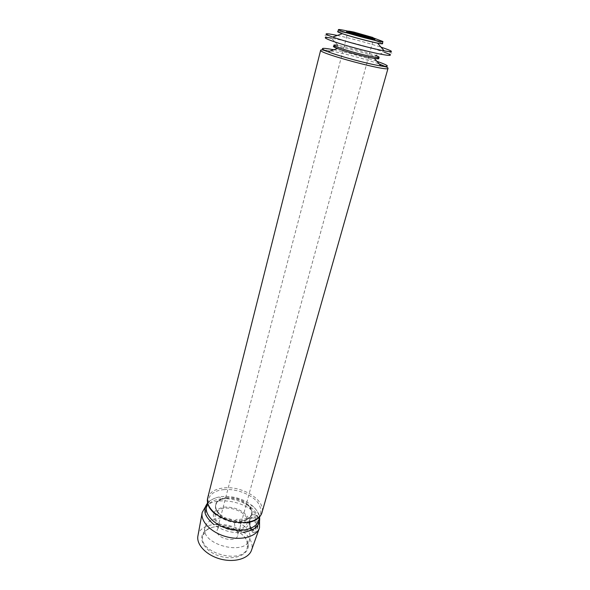 <?xml version="1.0" encoding="UTF-8"?>
<svg xmlns="http://www.w3.org/2000/svg" width="590" height="590" viewBox="0 0 590 590"><rect width="100%" height="100%" fill="white"/><g stroke="black" fill="none" stroke-linecap="round" stroke-linejoin="round"><path stroke-width="0.44" stroke-dasharray="2.95 2.21" d="M223.949 507.09C234.149 506.722 242.04 509.885 247.616 516.582C251.288 523.64 248.375 528.19 238.884 530.233C231.553 530.867 224.879 529.082 218.853 524.864C210.084 515.94 211.788 510.011 223.949 507.09M246.155 516.744C248.803 521.936 247.225 525.845 241.406 528.47C232.998 530.882 220.594 526.826 216.139 520.225C213.772 514.945 215.542 511.11 221.457 508.713C229.761 506.552 241.509 510.365 246.155 516.744M337.908 31.69C337.414 30.326 367.777 37.937 378.596 41.861L382.364 43.601M382.423 43.395C380.417 41.956 361.043 36.285 348.225 33.357L337.959 31.484M223.278 525.941C230.395 524.857 239.378 530.735 237.755 535.521C236.096 543.737 214.517 537.955 217.186 530.004C217.902 527.77 219.93 526.42 223.278 525.941M372.563 38.099L373.78 38.652M239.614 528.729L239.179 530.329C238.906 531.686 238.567 532.121 238.154 531.627L237.239 530.395C233.721 526.752 233.116 518.05 238.478 519.51L239.909 520.616C240.838 522.924 240.742 525.631 239.614 528.729L373.529 38.837C371.176 38.94 349.929 33.246 347.945 31.978L217.186 530.004M347.82 31.698L349.147 31.823M205.571 506.552C215.925 495.512 247.962 501.485 257.115 515.985L259.541 521.014M257.004 516.309L255.013 514.687C252.815 514.074 251.067 515.048 249.754 517.592L249.083 521.744C249.459 525.343 250.462 528.367 252.107 530.801L253.759 532.586L255.905 531.937L257.306 528.802C258.833 524.082 258.737 519.915 257.004 516.309M197.975 535.624C200.607 518.883 239.466 521.457 249.481 538.559C252.004 542.476 252.704 546.288 251.583 549.991M348.1 31.189L373.795 38.077M215.77 526.686C228.286 524.945 244.378 532.564 247.571 541.93C251.908 552.542 237.409 561.046 221.103 556.532C204.723 552.292 196.418 537.674 205.482 530.653C208.1 528.537 211.53 527.217 215.77 526.686M257.306 528.802C258.132 522.224 256.901 517.577 253.619 514.849C251.967 514.178 250.676 515.092 249.754 517.592M249.083 521.744C249.216 527.261 250.58 530.897 253.176 532.667L255.905 531.937M251.775 529.282C258.324 537.674 257.454 511.773 251.384 517.415C249.703 520.21 249.614 523.758 251.119 528.065L251.775 529.282M251.185 528.662L252.424 529.835C256.104 531.87 256.414 519.311 252.719 517.836L250.846 518.322C249.386 520.764 249.312 523.854 250.617 527.6L251.185 528.662M218.44 518.241C233.839 515.999 253.206 528.625 249.681 539.09C246.133 556.842 199.273 544.282 205.069 527.143C206.64 522.202 211.095 519.237 218.44 518.241M216.279 526.538C228.352 524.864 243.884 532.217 246.952 541.244L247.328 547.476C243.714 565.412 197.075 552.911 202.916 535.58L206.36 530.366C208.875 528.323 212.179 527.054 216.279 526.538M347.318 31.742L353.204 32.893C362.216 35.068 369.104 37.037 373.854 38.793M347.097 31.41L353.425 32.561C361.523 34.419 373.824 38.026 374.547 38.763L374.547 38.763M335.29 46.271L344.206 47.871C355.623 50.349 372.533 55.276 377.342 57.54M344.523 46.662C356.544 49.42 366.832 52.326 375.395 55.386L384.739 52.407C375.284 48.911 354.944 43.195 340.718 40.017L331.447 38.129L338.055 45.378L344.523 46.662M333.866 49.767L337.967 50.622C351.729 53.69 364.686 57.245 376.826 61.279M320.65 50.224C321.366 49.376 326.794 50.032 336.934 52.186C352.4 55.637 366.479 59.553 379.178 63.941M386.9 67.179L388.043 68.285M337.332 35.437L341.662 36.388C355.6 39.633 368.706 43.218 380.985 47.134M207.665 498.049C209.509 492.318 214.9 488.94 223.831 487.923C242.431 485.614 266.083 500.482 261.975 512.607M207.754 503.609C209.952 500.342 213.676 498.144 218.927 497.016L222.098 496.537C233.824 495.843 244.039 499.022 252.741 506.08C256.731 509.679 258.855 513.44 259.121 517.371M221.486 498.867C234.068 497.547 249.828 503.786 255.831 512.585C261.355 522.806 257.188 529.444 243.331 532.505C232.549 533.456 222.725 530.823 213.868 524.606C199.863 514.428 205.018 500.032 221.486 498.867M223.883 489.648C236.251 488.424 251.76 494.376 258.066 502.864C264.025 512.703 260.47 519.34 247.424 522.777C235.535 524.171 224.79 521.287 215.188 514.141C202.392 504.015 207.953 490.718 223.883 489.648M226.28 497.547C236.435 497.2 244.415 500.298 250.226 506.847C254.275 513.757 251.746 518.389 242.638 520.734C234.422 521.685 226.988 519.694 220.35 514.76C212.289 505.947 214.266 500.209 226.28 497.547M226.073 498.336C234.341 497.842 241.531 500.077 247.645 505.055C258.442 514.192 247.225 525.38 230.683 520.786C214.052 516.486 209.929 501.19 223.853 498.675L226.073 498.336M239.179 530.329L237.755 535.521M259.29 528.382L259.512 527.755M202.105 513.057L202.222 512.408M255.013 514.687L253.619 514.849M253.759 532.586L253.176 532.667M250.617 527.6L251.119 528.065M250.846 518.322L251.384 517.415M252.719 517.836L238.478 519.51M252.424 529.835L238.154 531.627M205.069 527.143L202.916 535.58M249.681 539.09L247.328 547.476M206.36 530.366L205.482 530.653M246.952 541.244L247.571 541.93M378.78 57.591C379.444 57.444 378.315 56.706 375.395 55.386M334.021 45.6C333.52 45.135 334.862 45.061 338.055 45.378M384.215 50.873C395.883 52.562 393.582 56.249 384.739 52.407M332.671 37.059C321.727 32.693 321.867 37.037 331.447 38.129M247.424 522.777L242.638 520.734C246.908 520.011 250.603 517.039 250.204 517.091L251.48 514.945L251.79 511.788C251.967 510.785 250.588 508.543 247.645 505.055L252.741 506.08C256.982 510.21 259.246 513.824 259.534 516.936M215.188 514.141L220.35 514.76C217.017 512.002 215.298 507.584 215.616 507.82L215.586 505.328L216.899 502.444C217.245 501.485 219.569 500.231 223.853 498.675L218.927 497.016C213.189 498.476 209.421 500.475 207.621 503.027M238.884 530.233L243.331 532.505M218.853 524.864L213.868 524.606"/><path stroke-width="0.89" d="M373.795 38.077L382.94 41.536L382.364 43.601C383.264 45.489 336.182 32.878 337.908 31.69L338.446 29.611C338.785 29.279 342.001 29.802 348.1 31.189M337.959 31.484C336.971 31.543 337.952 32.111 340.887 33.188L342.34 33.696C350.497 36.521 369.045 41.492 377.526 43.122C381.715 43.933 383.352 44.029 382.423 43.395M349.147 31.823L372.563 38.099M259.541 521.014L259.512 527.755C256.886 536.502 241.642 540.89 226.405 536.745C211.131 532.718 200.128 521.295 202.222 512.408L205.571 506.552M259.29 528.382L251.583 549.991C248.995 558.516 234.658 562.912 220.431 559.04C206.176 555.279 195.954 544.304 197.975 535.624L202.105 513.057M382.94 41.536C383.861 43.358 336.735 30.732 338.446 29.611M373.854 38.793C382.32 42.347 339.98 31.093 347.318 31.742M374.547 38.763C377.217 40.562 343.889 31.631 347.097 31.41L347.171 31.978L357.702 35.496L366.641 37.826C376.022 40.039 374.311 39.043 374.547 38.763L347.097 31.41M377.342 57.54C380.189 58.897 379.178 59.184 374.296 58.41C365.763 57.06 345.556 51.647 337.495 48.55C332.878 46.78 332.148 46.02 335.29 46.271M375.395 55.386C385.447 59.111 374.163 57.754 356.058 52.879C337.937 48.041 327.487 43.572 338.055 45.378M376.826 61.279C389.267 65.66 390.639 67.216 380.948 65.947C368.816 64.155 339.368 56.264 327.959 51.75C318.932 48.004 320.901 47.348 333.866 49.767M379.178 63.941L386.9 67.179M378.78 57.591C377.784 57.754 381.199 59.089 374.296 58.41L380.948 65.947C383.117 66.5 387.696 66.663 388.043 68.285C389.289 72.238 317.597 53.026 320.65 50.224L207.665 498.049C207.297 501.625 207.4 503.757 207.997 504.435L208.956 506.751C209.612 508.374 211.685 510.837 215.188 514.141M384.739 52.407C399.393 57.665 383.625 55.689 357.208 48.587C330.769 41.521 316.129 35.356 331.447 38.129M380.985 47.134C393.759 51.419 394.835 52.665 384.215 50.873C371.921 48.631 344.435 41.263 332.671 37.059C322.575 33.306 324.131 32.767 337.332 35.437M388.043 68.285L261.975 512.607C259.814 520.874 245.263 525.019 230.616 521.029C215.933 517.157 205.401 506.294 207.665 498.049M259.121 517.371C259.858 527.165 244.584 533.249 228.522 528.847C212.407 524.628 202.222 511.722 207.754 503.609M373.529 38.837C374.326 38.704 374.06 38.239 372.718 37.435L353.867 32.066C344.685 30.097 348.719 31.86 347.945 31.978M320.65 50.224C321.764 49 325.813 51.146 327.959 51.75L337.495 48.55C331.174 45.688 334.796 46.241 334.021 45.6M342.34 33.696L332.671 37.059M377.526 43.122L384.215 50.873M259.534 516.936C260.006 520.122 259.453 522.821 257.882 525.041C256.694 528.139 251.842 530.624 243.331 532.505M207.621 503.027C205.622 505.549 204.745 508.16 204.995 510.866C204.479 514.148 207.437 518.728 213.868 524.606M261.975 512.607C260.514 515.889 259.357 517.673 258.501 517.968L256.51 519.495C255.131 520.572 252.1 521.663 247.424 522.777"/></g></svg>
